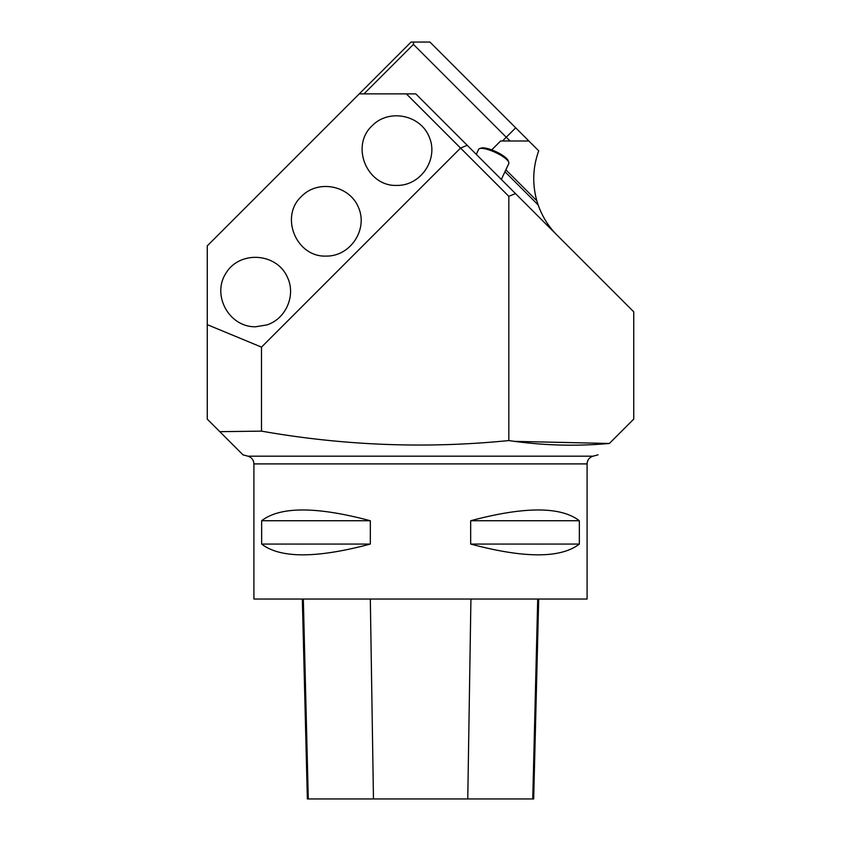 <?xml version="1.0" encoding="UTF-8"?>
<svg xmlns="http://www.w3.org/2000/svg" width="841" height="841" viewBox="0 0 841 841"><rect width="100%" height="100%" fill="white"/><g stroke="black" fill="none" stroke-linecap="round" stroke-linejoin="round"><path stroke-width="1.26" d="M253.908 463.906L587.092 463.906L587.092 599.044L253.908 599.044L253.908 463.906C253.667 459.995 251.701 457.42 247.979 456.179L242.975 454.844L219.806 431.664L242.975 454.834M508.826 440.558L508.826 196.342L460.553 148.069L261.498 347.123L207.264 324.658L207.264 419.123L219.806 431.664L261.498 431.139C344.106 445.667 426.545 448.81 508.826 440.558C542.34 445.52 575.864 446.487 609.378 443.47C594.598 458.261 594.598 458.261 609.378 443.47L514.639 441.367M207.264 324.658L207.264 245.866L411.081 42.05L429.919 42.05L538.724 150.854C532.795 167.306 532.164 183.948 536.842 200.799A79.969 79.969 0 0 0 538.156 204.941C542.382 216.778 548.71 226.881 557.141 235.238M491.722 149.887L500.605 141.004L528.873 141.004M510.024 141.004L413.436 44.405L363.953 93.877M261.498 347.123L261.498 431.139M467.218 145.304L460.553 148.069L406.361 93.877L415.79 93.877L633.736 311.832L633.736 419.123L609.378 443.47M536.842 200.799L505.851 169.808M287.454 277.362C276.983 252.941 240.148 250.208 226.187 272.82C211.343 294.855 229.015 327.296 255.58 326.771L266.702 324.952C285.824 319.065 296.148 295.401 287.454 277.362M579.354 520.737L579.354 544.064C560.716 558.424 524.49 558.424 470.676 544.064L470.676 520.737C524.49 506.387 560.716 506.387 579.354 520.737L470.676 520.737M370.324 520.737L370.324 544.064C316.51 558.424 280.284 558.424 261.646 544.064L261.646 520.737C280.284 506.387 316.51 506.387 370.324 520.737L261.646 520.737M372.206 125.687C350.077 145.882 367.012 186.776 396.941 185.409C420.91 185.798 438.792 159.033 429.257 137.041C420.447 114.744 388.878 108.468 372.206 125.687M301.52 196.363C279.401 216.558 296.337 257.462 326.266 256.084C350.234 256.473 368.116 229.709 358.581 207.716C349.772 185.419 318.192 179.144 301.52 196.363M406.361 93.877L359.244 93.877M515.491 193.588L508.826 196.342M413.436 42.05L413.436 44.405M302.329 599.044L307.354 798.95L533.678 798.95L538.703 599.044M261.646 544.064L370.324 544.064M470.676 544.064L579.354 544.064M479.664 148.584L481.325 148.048A15.327 3.963 25 0 1 495.938 151.653A15.327 3.963 25 0 1 508.09 160.526L508.752 162.155A16.662 4.31 -155 0 0 495.538 152.505A16.662 4.31 -155 0 0 479.664 148.584A16.662 4.31 -155 0 0 478.624 149.372L476.29 154.376M501.362 179.448L508.816 163.459A16.662 4.31 -155 0 0 508.752 162.155M247.979 456.179L593.021 456.179L598.014 454.844M515.68 127.811L502.487 141.004M504.957 171.743L538.156 204.941M308.29 798.95L303.328 599.044M373.467 798.95L370.313 599.044M467.764 798.95L470.928 599.044M532.752 798.95L537.714 599.044M593.021 456.179C589.299 457.42 587.333 459.995 587.092 463.906"/></g></svg>
